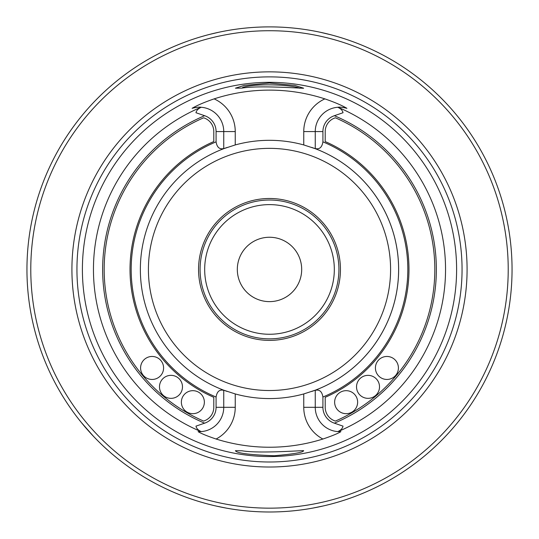 <?xml version="1.0" encoding="UTF-8"?>
<svg xmlns="http://www.w3.org/2000/svg" width="539" height="539" viewBox="0 0 539 539"><rect width="100%" height="100%" fill="white"/><g stroke="black" fill="none" stroke-linecap="round" stroke-linejoin="round"><path stroke-width="0.81" d="M204.362 402.175A11.494 11.494 0 0 1 187.121 412.133A11.494 11.494 0 0 1 187.121 392.217A11.494 11.494 0 0 1 204.362 402.175A11.494 11.494 0 0 1 187.121 412.133A11.494 11.494 0 0 1 187.121 392.217A11.494 11.494 0 0 1 204.362 402.175M182.478 386.854A11.494 11.494 0 0 1 165.23 396.805A11.494 11.494 0 0 1 165.23 376.896A11.494 11.494 0 0 1 182.478 386.854A11.494 11.494 0 0 1 165.23 396.805A11.494 11.494 0 0 1 165.23 376.896A11.494 11.494 0 0 1 182.478 386.854M163.587 367.962A11.494 11.494 0 0 1 146.338 377.913A11.494 11.494 0 0 1 146.338 358.004A11.494 11.494 0 0 1 163.587 367.962A11.494 11.494 0 0 1 146.338 377.913A11.494 11.494 0 0 1 146.338 358.004A11.494 11.494 0 0 1 163.587 367.962M203.621 117.805A14.405 14.405 0 0 1 213.788 131.57L213.788 141.575A139.473 139.473 0 0 0 213.788 397.304L213.788 407.309A14.405 14.405 0 0 1 203.621 421.074A165.332 165.332 0 0 1 203.621 117.805M379.517 386.854A11.494 11.494 0 0 1 362.275 396.805A11.494 11.494 0 0 1 362.275 376.896A11.494 11.494 0 0 1 379.517 386.854A11.494 11.494 0 0 1 362.275 396.805A11.494 11.494 0 0 1 362.275 376.896A11.494 11.494 0 0 1 379.517 386.854M357.633 402.175A11.494 11.494 0 0 1 340.385 412.133A11.494 11.494 0 0 1 340.385 392.217A11.494 11.494 0 0 1 357.633 402.175A11.494 11.494 0 0 1 340.385 412.133A11.494 11.494 0 0 1 340.385 392.217A11.494 11.494 0 0 1 357.633 402.175M398.409 367.962A11.494 11.494 0 0 1 381.167 377.913A11.494 11.494 0 0 1 381.167 358.004A11.494 11.494 0 0 1 398.409 367.962A11.494 11.494 0 0 1 381.167 377.913A11.494 11.494 0 0 1 381.167 358.004A11.494 11.494 0 0 1 398.409 367.962M335.379 117.805A14.405 14.405 0 0 0 325.212 131.57L325.212 141.575A139.473 139.473 0 0 1 325.212 397.304L325.212 407.309A14.405 14.405 0 0 0 335.379 421.074A165.332 165.332 0 0 0 335.379 117.805M299.792 88.288C292.751 84.704 255.311 83.147 242.671 87.399M334.321 269.439A64.821 64.821 0 0 1 269.5 334.261A64.821 64.821 0 0 1 204.679 269.439A64.821 64.821 0 0 1 269.5 204.618A64.821 64.821 0 0 1 334.321 269.439M338.923 269.439A69.423 69.423 0 0 0 234.788 209.321A69.423 69.423 0 0 0 234.788 329.558A69.423 69.423 0 0 0 338.923 269.439M237.315 269.439A32.185 32.185 0 0 1 285.596 241.566A32.185 32.185 0 0 1 285.596 297.312A32.185 32.185 0 0 1 237.315 269.439A32.185 32.185 0 0 1 285.596 241.566A32.185 32.185 0 0 1 285.596 297.312A32.185 32.185 0 0 1 237.315 269.439M512.05 269.439A242.55 242.55 0 0 0 148.225 59.384A242.55 242.55 0 0 0 148.225 479.494A242.55 242.55 0 0 0 512.05 269.439M320.483 32.306L331.081 34.84M333.749 35.554L338.472 36.901M200.528 36.901L205.238 35.561M209.718 34.375L218.497 32.313M81.517 422.711L93.51 436.347M104.741 447.444L109.518 451.749M113.082 454.815L116.229 457.422M208.189 504.113L212.885 505.292M216.846 506.202L226.151 508.082M312.836 508.088L323.002 506.013M326.102 505.292L330.811 504.113M223.746 148.548C219.528 149.579 216.974 147.342 216.085 141.845L216.085 131.57A16.709 16.709 0 0 0 204.618 115.71L195.967 112.725C196.492 110.38 198.264 108.568 201.276 107.274A24.37 24.37 0 0 1 223.746 131.57L223.746 148.683A129.131 129.131 0 0 0 223.746 390.196L223.746 390.33C219.528 389.299 216.974 391.536 216.085 397.034L216.085 407.309A16.709 16.709 0 0 1 204.618 423.169L195.98 426.133C196.472 428.485 198.237 430.304 201.276 431.604L198.109 431.645C201.229 433.578 207.232 436.038 216.112 439.029A177.796 177.796 0 0 0 322.888 439.029A35.864 35.864 0 0 1 303.753 407.309L303.753 393.942L315.254 390.196A129.131 129.131 0 0 0 315.254 148.683L303.753 144.937A129.131 129.131 0 0 0 235.247 144.937L223.746 148.683A129.131 129.131 0 0 0 223.746 390.196L235.247 393.942L235.247 407.309A35.864 35.864 0 0 1 216.112 439.029M201.276 107.274L201.02 107.261C199.443 106.89 196.472 107.248 192.093 108.319C197.085 105.368 204.429 102.221 214.124 98.88A179.325 179.325 0 0 1 324.876 98.88C334.584 102.228 341.928 105.374 346.907 108.319C342.534 107.248 339.557 106.89 337.98 107.261L337.724 107.274A24.37 24.37 0 0 0 315.254 131.57L315.254 148.548C319.472 149.579 322.026 147.342 322.915 141.845L322.915 131.57L303.753 131.57L303.753 144.937M303.753 393.942A129.131 129.131 0 0 1 235.247 393.942M223.746 390.33L223.746 407.309A24.37 24.37 0 0 1 201.276 431.604L201.276 431.604M311.798 391.442A129.131 129.131 0 0 0 311.805 147.437M227.202 147.437A129.131 129.131 0 0 0 223.746 148.683M223.746 390.196A129.131 129.131 0 0 0 227.195 391.442M456.607 269.439A187.107 187.107 0 0 0 188.475 100.786A187.107 187.107 0 0 0 297.326 454.465A187.107 187.107 0 0 0 456.607 269.439M322.888 439.029C331.788 436.031 337.785 433.572 340.891 431.645L337.724 431.604C340.763 430.304 342.528 428.485 343.02 426.133L334.382 423.169A166.861 166.861 0 0 0 334.382 115.71A16.709 16.709 0 0 0 322.915 131.57M241.944 88.113L235.415 88.18L244.241 85.398L269.419 83.06L294.732 85.391L303.605 88.194C305.29 88.672 258.996 85.101 241.944 88.113M241.944 450.766C258.828 453.777 305.269 450.22 303.605 450.685C303.43 452.362 293.64 454.054 274.243 455.745C249.442 454.815 236.5 453.137 235.415 450.698L241.944 450.766M303.753 407.309L315.254 407.309L315.254 390.33C319.472 389.299 322.026 391.536 322.915 397.034L322.915 407.309A16.709 16.709 0 0 0 334.382 423.169M334.382 115.71L343.033 112.725C342.508 110.38 340.736 108.568 337.724 107.274A24.37 24.37 0 0 1 337.98 107.261A24.37 24.37 0 0 0 337.724 107.274M467.084 269.439A197.584 197.584 0 0 0 170.708 98.327A197.584 197.584 0 0 0 170.708 440.552A197.584 197.584 0 0 0 467.084 269.439M508.216 269.439A238.716 238.716 0 0 0 150.138 62.706A238.716 238.716 0 0 0 150.138 476.173A238.716 238.716 0 0 0 508.216 269.439M198.547 269.439A70.953 70.953 0 0 1 304.973 207.993A70.953 70.953 0 0 1 304.973 330.885A70.953 70.953 0 0 1 198.547 269.439M322.915 407.309L315.254 407.309A24.37 24.37 0 0 0 337.724 431.604L337.724 431.604M201.02 431.618L201.02 431.618A176.044 176.044 0 0 1 201.02 107.261L201.02 107.261M343.693 107.544A24.37 24.37 0 0 0 341.436 107.268A24.37 24.37 0 0 1 343.693 107.544M197.564 107.268A24.37 24.37 0 0 0 195.313 107.544A24.37 24.37 0 0 1 197.564 107.268M337.98 431.618L337.98 431.618A176.044 176.044 0 0 0 337.98 107.261M204.679 269.439A64.821 64.821 0 0 1 301.914 213.303A64.821 64.821 0 0 1 301.914 325.576A64.821 64.821 0 0 1 204.679 269.439M216.085 141.845A138.328 138.328 0 0 0 216.085 397.034M204.618 115.71A166.861 166.861 0 0 0 204.618 423.169M322.915 397.034A138.328 138.328 0 0 0 322.915 141.845M462.058 269.439A192.558 192.558 0 0 0 173.221 102.68A192.558 192.558 0 0 0 173.221 436.199A192.558 192.558 0 0 0 462.058 269.439M390.586 269.439A121.086 121.086 0 0 0 208.957 164.577A121.086 121.086 0 0 0 208.957 374.302A121.086 121.086 0 0 0 390.586 269.439M235.247 144.937L235.247 131.57A35.864 35.864 0 0 0 214.124 98.88M324.876 98.88A35.864 35.864 0 0 0 303.753 131.57M235.247 407.309L216.085 407.309M216.085 131.57L235.247 131.57"/></g></svg>
